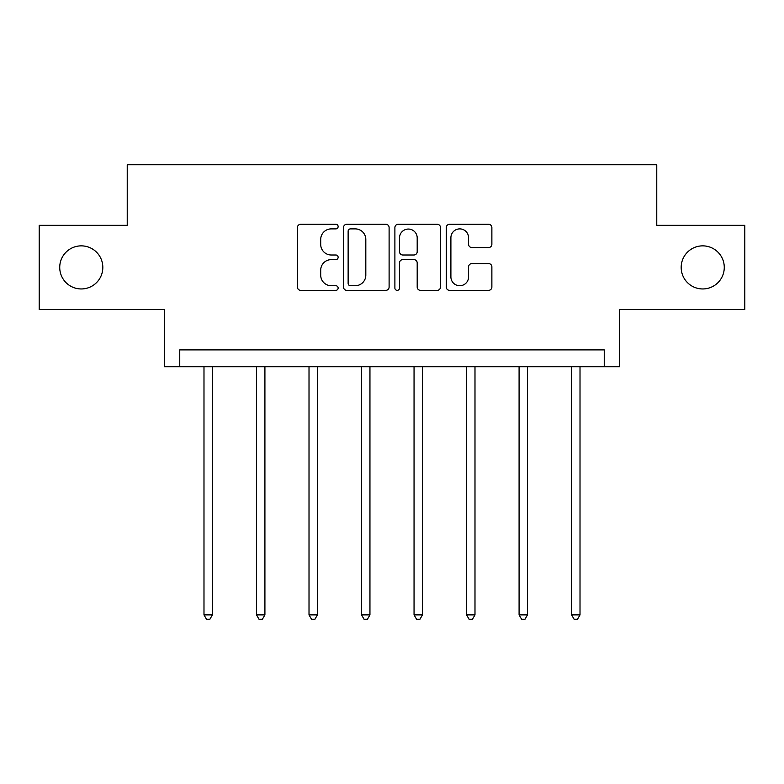 <?xml version="1.0" encoding="UTF-8"?>
<svg xmlns="http://www.w3.org/2000/svg" width="784" height="784" viewBox="0 0 784 784"><rect width="100%" height="100%" fill="white"/><g stroke="black" fill="none" stroke-linecap="round" stroke-linejoin="round"><path stroke-width="1.18" d="M681.178 267.413A21.54 21.54 0 0 0 702.719 288.953A21.54 21.54 0 0 0 724.269 267.413A21.54 21.54 0 0 0 702.719 245.862A21.54 21.54 0 0 0 681.178 267.413M59.731 267.413A21.54 21.54 0 0 0 81.281 288.953A21.54 21.54 0 0 0 102.822 267.413A21.54 21.54 0 0 0 81.281 245.862A21.54 21.54 0 0 0 59.731 267.413M338.139 226.576A2.313 2.313 0 0 0 335.826 224.263L300.713 224.263A3.303 3.303 0 0 0 297.41 227.566L297.41 287.052A3.303 3.303 0 0 0 300.713 290.354L335.826 290.354A2.313 2.313 0 0 0 338.139 288.042A2.313 2.313 0 0 0 335.826 285.729L331.279 285.729A10.574 10.574 0 0 1 320.705 275.155L320.705 270.196A10.574 10.574 0 0 1 331.279 259.622L335.826 259.622A2.313 2.313 0 0 0 338.139 257.309A2.313 2.313 0 0 0 335.826 254.996L331.279 254.996A10.574 10.574 0 0 1 320.705 244.422L320.705 239.463A10.574 10.574 0 0 1 331.279 228.889L335.826 228.889A2.313 2.313 0 0 0 338.139 226.576M39.2 225.331L39.2 309.494L164.434 309.494L164.434 366.716L619.566 366.716L619.566 309.494L744.8 309.494L744.8 225.331L656.767 225.331L656.767 164.738L127.233 164.738L127.233 225.331L39.2 225.331M488.569 247.558A3.303 3.303 0 0 0 491.872 244.255L491.872 227.566A3.303 3.303 0 0 0 488.569 224.263L449.575 224.263A3.303 3.303 0 0 0 446.272 227.566L446.272 287.052A3.303 3.303 0 0 0 449.575 290.354L488.569 290.354A3.303 3.303 0 0 0 491.872 287.052L491.872 266.893A3.303 3.303 0 0 0 488.569 263.591L471.88 263.591A3.303 3.303 0 0 0 468.577 266.893L468.577 276.889A8.84 8.84 0 0 1 459.738 285.729A8.84 8.84 0 0 1 450.898 276.889L450.898 237.728A8.84 8.84 0 0 1 459.738 228.889A8.84 8.84 0 0 1 468.577 237.728L468.577 244.255A3.303 3.303 0 0 0 471.88 247.558L488.569 247.558M604.248 366.716L604.248 349.889L179.752 349.889L179.752 366.716M389.109 227.566A3.303 3.303 0 0 0 385.806 224.263L346.812 224.263A3.303 3.303 0 0 0 343.51 227.566L343.51 287.052A3.303 3.303 0 0 0 346.812 290.354L385.806 290.354A3.303 3.303 0 0 0 389.109 287.052L389.109 227.566M398.194 224.263L437.188 224.263A3.303 3.303 0 0 1 440.49 227.566L440.49 287.052A3.303 3.303 0 0 1 437.188 290.354L420.498 290.354A3.303 3.303 0 0 1 417.196 287.052L417.196 262.924A3.303 3.303 0 0 0 413.893 259.622L402.819 259.622A3.303 3.303 0 0 0 399.517 262.924L399.517 288.042A2.313 2.313 0 0 1 397.204 290.354A2.313 2.313 0 0 1 394.891 288.042L394.891 227.566A3.303 3.303 0 0 1 398.194 224.263M350.448 228.889A2.313 2.313 0 0 0 348.135 231.202L348.135 283.416A2.313 2.313 0 0 0 350.448 285.729L355.24 285.729A10.574 10.574 0 0 0 365.814 275.155L365.814 239.463A10.574 10.574 0 0 0 355.24 228.889L350.448 228.889M417.196 237.895A8.84 8.84 0 0 0 408.356 229.055A8.84 8.84 0 0 0 399.517 237.895L399.517 251.693A3.303 3.303 0 0 0 402.819 254.996L413.893 254.996A3.303 3.303 0 0 0 417.196 251.693L417.196 237.895M203.987 366.716L203.987 614.891L212.405 614.891L212.405 366.716M212.405 614.891L209.877 619.262L206.515 619.262L203.987 614.891M256.505 366.716L256.505 614.891L264.914 614.891L264.914 366.716M264.914 614.891L262.395 619.262L259.024 619.262L256.505 614.891M309.014 366.716L309.014 614.891L317.432 614.891L317.432 366.716M317.432 614.891L314.913 619.262L311.542 619.262L309.014 614.891M361.532 366.716L361.532 614.891L369.95 614.891L369.95 366.716M369.95 614.891L367.422 619.262L364.06 619.262L361.532 614.891M414.05 366.716L414.05 614.891L422.468 614.891L422.468 366.716M422.468 614.891L419.94 619.262L416.578 619.262L414.05 614.891M466.568 366.716L466.568 614.891L474.986 614.891L474.986 366.716M474.986 614.891L472.458 619.262L469.087 619.262L466.568 614.891M519.086 366.716L519.086 614.891L527.495 614.891L527.495 366.716M527.495 614.891L524.976 619.262L521.605 619.262L519.086 614.891M571.595 366.716L571.595 614.891L580.013 614.891L580.013 366.716M580.013 614.891L577.485 619.262L574.123 619.262L571.595 614.891"/></g></svg>
